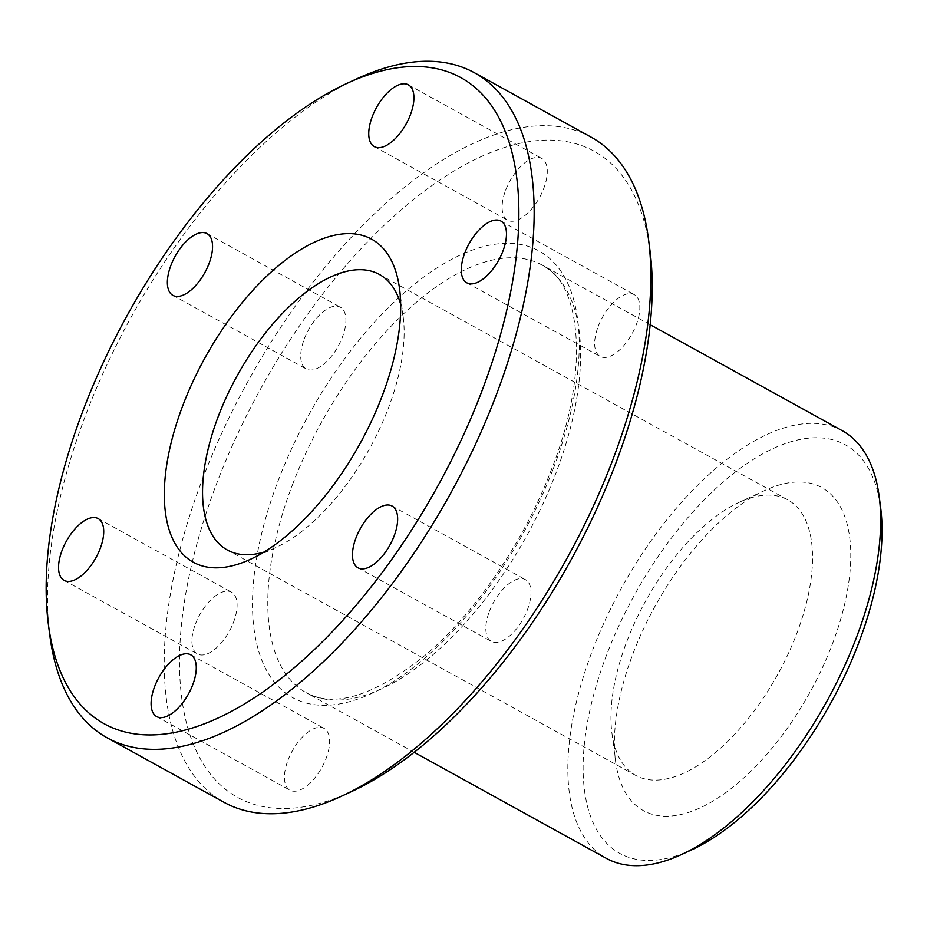 <?xml version="1.0" encoding="UTF-8"?>
<svg xmlns="http://www.w3.org/2000/svg" width="927" height="927" viewBox="0 0 927 927"><rect width="100%" height="100%" fill="white"/><g stroke="black" fill="none" stroke-linecap="round" stroke-linejoin="round"><path stroke-width="0.7" stroke-dasharray="4.63 3.48" d="M691.948 849.711A233.337 112.051 118.9 0 1 606.779 654.474A233.337 112.051 118.9 0 1 764.729 452.747A233.337 112.051 118.9 0 1 880.65 507.787M842.249 430.707A244.195 117.266 -61.1 0 0 592.596 650.128A244.195 117.266 -61.1 0 0 606.258 858.309M351.6 791.542A369.004 177.208 118.9 0 1 216.918 482.805A369.004 177.208 118.9 0 1 466.698 163.789A369.004 177.208 118.9 0 1 650.012 250.835M591.078 137.138A379.861 182.422 -61.1 0 0 202.723 478.459A379.861 182.422 -61.1 0 0 223.986 802.284M49.815 635.366A379.861 182.422 118.9 0 1 86.037 414.056A379.861 182.422 118.9 0 1 356.999 78.749M263.894 552.098A157.37 75.574 -61.1 0 0 275.945 547.498A157.37 75.574 -61.1 0 0 388.193 408.587A157.37 75.574 -61.1 0 0 403.199 316.907A157.37 75.574 -61.1 0 0 400.661 304.265M832.064 644.856A184.508 88.598 -61.1 0 0 764.717 490.487A184.508 88.598 -61.1 0 0 633.106 653.35A184.508 88.598 -61.1 0 0 615.516 760.847A184.508 88.598 -61.1 0 0 707.174 804.369A184.508 88.598 -61.1 0 0 832.064 644.856M626.907 641.229A157.37 75.574 118.9 0 1 739.155 502.318A157.37 75.574 118.9 0 1 787.788 499.827A157.37 75.574 118.9 0 1 796.594 633.987A157.37 75.574 118.9 0 1 635.713 775.389A157.37 75.574 118.9 0 1 611.901 732.909A157.37 75.574 118.9 0 1 626.907 641.229M505.678 190.139A35.272 16.941 118.9 0 1 541.739 158.447A35.272 16.941 118.9 0 1 543.709 188.517A35.272 16.941 118.9 0 1 507.648 220.209A35.272 16.941 118.9 0 1 505.678 190.139M304.299 338.911A35.272 16.941 118.9 0 1 340.36 307.208A35.272 16.941 118.9 0 1 342.341 337.277A35.272 16.941 118.9 0 1 306.281 368.981A35.272 16.941 118.9 0 1 304.299 338.911M195.481 623.894A35.272 16.941 118.9 0 1 231.541 592.191A35.272 16.941 118.9 0 1 233.511 622.26A35.272 16.941 118.9 0 1 197.451 653.964A35.272 16.941 118.9 0 1 195.481 623.894M288.019 760.105A35.272 16.941 118.9 0 1 324.091 728.413A35.272 16.941 118.9 0 1 326.061 758.483A35.272 16.941 118.9 0 1 290 790.175A35.272 16.941 118.9 0 1 288.019 760.105M489.398 611.345A35.272 16.941 118.9 0 1 525.458 579.653A35.272 16.941 118.9 0 1 527.428 609.723A35.272 16.941 118.9 0 1 491.368 641.414A35.272 16.941 118.9 0 1 489.398 611.345M598.228 326.362A35.272 16.941 118.9 0 1 634.288 294.659A35.272 16.941 118.9 0 1 636.258 324.728A35.272 16.941 118.9 0 1 600.198 356.432A35.272 16.941 118.9 0 1 598.228 326.362M553.384 468.436A255.052 122.48 -61.1 0 0 504.056 243.372A255.052 122.48 -61.1 0 0 278.355 480.186A255.052 122.48 -61.1 0 0 327.683 705.25A255.052 122.48 -61.1 0 0 553.384 468.436M292.538 484.531A244.195 117.266 118.9 0 1 542.191 265.11A244.195 117.266 118.9 0 1 555.864 473.291A244.195 117.266 118.9 0 1 306.211 692.712A244.195 117.266 118.9 0 1 292.538 484.531M414.195 752.307L306.211 692.712C334.937 708.355 374.751 695.748 425.655 654.879C475.829 612.469 524.578 540.731 551.577 469.166C590.29 371.692 581.275 282.77 542.191 265.11L650.175 324.705M403.199 316.907L399.583 288.981M739.155 502.318L764.717 490.487M408.378 84.844L541.739 158.447M207.011 233.616L340.36 307.208M98.181 518.599L231.541 592.191M190.73 654.821L324.091 728.413M392.098 506.049L525.458 579.653M500.928 221.066L634.288 294.659M787.788 499.827L379.386 274.438M635.713 775.389L227.312 550.001M466.837 282.828L600.198 356.432M358.019 567.811L491.368 641.414M156.64 716.583L290 790.175M64.09 580.36L197.451 653.964M172.92 295.377L306.281 368.981M374.288 146.617L507.648 220.209M611.901 732.909L615.516 760.847M275.945 547.498L250.383 559.329"/><path stroke-width="1.39" d="M879.202 496.617L880.65 507.787A233.337 112.051 118.9 0 1 858.402 643.732A233.337 112.051 118.9 0 1 691.948 849.711L681.727 854.439A244.195 117.266 -61.1 0 0 855.911 638.888A244.195 117.266 -61.1 0 0 879.202 496.617A244.195 117.266 -61.1 0 0 842.249 430.707L650.175 324.705M414.195 752.307L606.258 858.309A244.195 117.266 -61.1 0 0 681.727 854.439M648.564 239.664L650.012 250.835A369.004 177.208 118.9 0 1 614.821 465.817A369.004 177.208 118.9 0 1 351.6 791.542L341.379 796.27A379.861 182.422 -61.1 0 0 612.341 460.962A379.861 182.422 -61.1 0 0 648.564 239.664A379.861 182.422 -61.1 0 0 591.078 137.138L474.392 72.735A379.861 182.422 118.9 0 1 495.655 396.571A379.861 182.422 118.9 0 1 107.3 737.892A379.861 182.422 118.9 0 1 49.815 635.366L48.366 624.195A369.004 177.208 -61.1 0 0 231.68 711.241A369.004 177.208 -61.1 0 0 481.461 392.225A369.004 177.208 -61.1 0 0 346.768 83.488A369.004 177.208 -61.1 0 0 83.557 409.213A369.004 177.208 -61.1 0 0 48.366 624.195M107.3 737.892L223.986 802.284A379.861 182.422 -61.1 0 0 341.379 796.27M183.036 404.96A184.508 88.598 118.9 0 1 307.926 245.458A184.508 88.598 118.9 0 1 399.583 288.981A184.508 88.598 118.9 0 1 381.982 396.466A184.508 88.598 118.9 0 1 250.383 559.329A184.508 88.598 118.9 0 1 183.036 404.96M400.661 304.265A157.37 75.574 -61.1 0 0 379.386 274.438A157.37 75.574 -61.1 0 0 218.494 415.841A157.37 75.574 -61.1 0 0 227.312 550.001A157.37 75.574 -61.1 0 0 263.894 552.098M372.318 116.547A35.272 16.941 118.9 0 1 408.378 84.844A35.272 16.941 118.9 0 1 410.348 114.913A35.272 16.941 118.9 0 1 374.288 146.617A35.272 16.941 118.9 0 1 372.318 116.547M170.939 265.307A35.272 16.941 118.9 0 1 207.011 233.616A35.272 16.941 118.9 0 1 208.981 263.685A35.272 16.941 118.9 0 1 172.92 295.377A35.272 16.941 118.9 0 1 170.939 265.307M62.121 550.29A35.272 16.941 118.9 0 1 98.181 518.599A35.272 16.941 118.9 0 1 100.151 548.668A35.272 16.941 118.9 0 1 64.09 580.36A35.272 16.941 118.9 0 1 62.121 550.29M154.67 686.513A35.272 16.941 118.9 0 1 190.73 654.821A35.272 16.941 118.9 0 1 192.7 684.891A35.272 16.941 118.9 0 1 156.64 716.583A35.272 16.941 118.9 0 1 154.67 686.513M356.038 537.741A35.272 16.941 118.9 0 1 392.098 506.049A35.272 16.941 118.9 0 1 394.079 536.119A35.272 16.941 118.9 0 1 358.019 567.811A35.272 16.941 118.9 0 1 356.038 537.741M464.867 252.758A35.272 16.941 118.9 0 1 500.928 221.066A35.272 16.941 118.9 0 1 502.897 251.136A35.272 16.941 118.9 0 1 466.837 282.828A35.272 16.941 118.9 0 1 464.867 252.758M346.768 83.488L356.999 78.749A379.861 182.422 118.9 0 1 474.392 72.735"/></g></svg>

